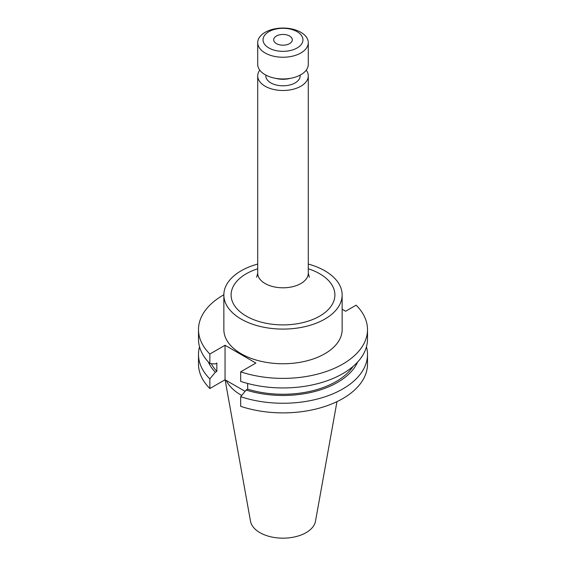 <?xml version="1.0" encoding="UTF-8"?>
<svg xmlns="http://www.w3.org/2000/svg" width="566" height="566" viewBox="0 0 566 566"><rect width="100%" height="100%" fill="white"/><g stroke="black" fill="none" stroke-linecap="round" stroke-linejoin="round"><path stroke-width="0.85" d="M306.234 70.134A25.286 14.596 180 0 1 308.286 75.894A25.286 14.596 180 0 1 292.679 89.378A25.286 14.596 180 0 1 265.121 86.216A25.286 14.596 180 0 1 257.714 75.894A25.286 14.596 180 0 1 259.766 70.134M290.224 78.37A17.164 9.912 180 0 1 275.776 78.37M300.164 75.094L300.164 75.894A17.164 9.912 180 0 1 289.573 85.049A17.164 9.912 180 0 1 270.859 82.905A17.164 9.912 180 0 1 265.836 75.894L265.836 75.094M300.879 32.326A25.286 14.596 180 0 1 308.286 42.648A25.286 14.596 180 0 1 292.679 56.133A25.286 14.596 180 0 1 265.121 52.971A25.286 14.596 180 0 1 257.714 42.648A25.286 14.596 180 0 1 273.321 29.163A25.286 14.596 180 0 1 300.879 32.326M308.286 42.648L308.286 64.375A25.286 14.596 180 0 1 292.679 77.86A25.286 14.596 180 0 1 265.121 74.698A25.286 14.596 180 0 1 257.714 64.375L257.714 42.648M297.108 31.675A19.959 11.518 180 0 1 297.108 47.968A19.959 11.518 180 0 1 268.892 47.968A19.959 11.518 180 0 1 268.892 31.675A19.959 11.518 180 0 1 297.108 31.675M276.413 43.624A9.318 5.377 180 0 1 273.682 39.818A9.318 5.377 180 0 1 279.434 34.851A9.318 5.377 180 0 1 289.587 36.019A9.318 5.377 180 0 1 292.318 39.818A9.318 5.377 180 0 1 286.566 44.792A9.318 5.377 180 0 1 276.413 43.624M308.286 264.067A59.147 34.151 180 0 1 324.827 270.789A59.147 34.151 180 0 1 342.147 294.943A59.147 34.151 180 0 1 305.633 326.49A59.147 34.151 180 0 1 241.173 319.09A59.147 34.151 180 0 1 223.853 294.943A59.147 34.151 180 0 1 257.714 264.067M342.147 294.943L342.147 329.603A59.147 34.151 180 0 1 305.633 361.15A59.147 34.151 180 0 1 241.173 353.75A59.147 34.151 180 0 1 223.853 329.603L223.853 294.943M225.112 379.8L250.512 521.251A32.658 18.855 0 0 0 259.907 532.641A32.658 18.855 0 0 0 293.924 537.077A32.658 18.855 0 0 0 315.488 521.251L336.968 401.641M226.131 380.387A59.147 34.151 0 0 0 241.173 395.146A59.147 34.151 0 0 0 241.71 395.45M199.543 346.809A84.504 48.789 0 0 0 198.496 354.465A84.504 48.789 0 0 0 209.859 378.895L209.859 388.524L225.042 379.758L245.085 391.332M198.496 354.465L198.496 364.101A84.504 48.789 0 0 0 209.859 388.524M209.859 378.895L215.306 372.244L216.842 371.36L216.842 363.054L215.306 363.938L209.859 363.584A84.504 48.789 0 0 1 198.496 339.154L198.496 329.603A84.504 48.789 0 0 0 209.859 354.026L209.859 363.584M208.323 361.985A77.082 44.502 0 0 0 215.306 372.244M211.302 363.683A75.002 43.306 0 0 0 216.842 371.36M223.853 294.759A84.504 48.789 0 0 0 198.496 329.603M247.667 383.472L247.667 389.16L246.139 390.045L240.684 396.695L240.684 406.324A84.504 48.789 0 0 0 325.217 406.36A84.504 48.789 0 0 0 367.504 364.101L367.504 354.465A84.504 48.789 0 0 0 366.457 346.809M240.684 396.695A84.504 48.789 0 0 0 325.217 396.724A84.504 48.789 0 0 0 367.504 354.465M246.139 390.045A77.082 44.502 0 0 0 357.677 361.985M247.667 389.16A75.002 43.306 0 0 0 353.05 366.443M209.859 354.026L225.042 345.26L255.874 363.061L240.684 371.827L240.684 381.385A84.504 48.789 0 0 0 325.217 381.42A84.504 48.789 0 0 0 367.504 339.154L367.504 329.603A84.504 48.789 0 0 0 356.141 305.173L345.635 311.236L342.147 309.227M240.684 371.827A84.504 48.789 0 0 0 325.217 371.862A84.504 48.789 0 0 0 367.504 329.603M225.042 345.26L225.042 379.758M308.286 268.772A51.895 29.963 180 0 1 319.698 273.753A51.895 29.963 180 0 1 319.698 316.125A51.895 29.963 180 0 1 246.302 316.125A51.895 29.963 180 0 1 257.714 268.772M256.667 277.276L257.714 273.208A25.286 14.596 0 0 0 265.121 283.531A25.286 14.596 0 0 0 292.679 286.693A25.286 14.596 0 0 0 308.286 273.208L309.333 277.276M308.286 75.894L308.286 273.208M257.714 75.894L257.714 273.208"/></g></svg>
